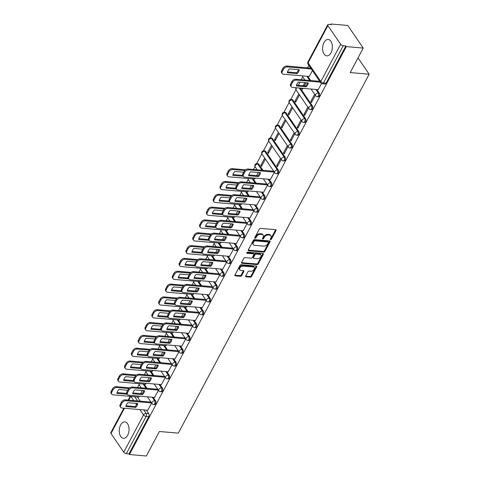<?xml version="1.0" encoding="UTF-8"?>
<svg xmlns="http://www.w3.org/2000/svg" width="480" height="480" viewBox="0 0 480 480"><rect width="100%" height="100%" fill="white"/><g stroke="black" fill="none" stroke-linecap="round" stroke-linejoin="round"><path stroke-width="0.72" d="M270.564 239.646A0.726 0.474 145.7 0 0 271.446 239.13L276.006 230.556A1.038 0.678 145.7 0 0 276.024 229.902A1.038 0.678 145.7 0 0 275.598 229.68L260.58 228.384A1.038 0.678 145.7 0 0 259.32 229.116L254.76 237.69A0.726 0.474 145.7 0 0 255.93 237.792L256.518 236.682A3.318 2.172 145.7 0 1 260.562 234.33L261.81 234.438A3.318 2.172 145.7 0 1 263.178 235.152A3.318 2.172 145.7 0 1 263.112 237.252L262.518 238.362A0.726 0.474 145.7 0 0 263.688 238.464L264.276 237.354A3.318 2.172 145.7 0 1 268.32 235.002L269.574 235.11A3.318 2.172 145.7 0 1 270.942 235.818A3.318 2.172 145.7 0 1 270.87 237.924L270.276 239.034A0.726 0.474 145.7 0 0 270.564 239.646M270.306 238.974A0.726 0.474 145.7 0 0 270.996 238.47L275.556 229.896A1.038 0.678 145.7 0 0 275.64 229.686M254.79 237.636A0.726 0.474 145.7 0 0 255.48 237.132L256.068 236.022L256.518 236.682M262.548 238.302A0.726 0.474 145.7 0 0 263.238 237.804L263.826 236.694L264.276 237.354M262.938 170.304L258.75 164.172A2.112 1.248 -85.1 0 0 258.06 163.71L257.124 163.626A2.112 1.248 94.9 0 1 257.814 164.088L262.002 170.226M278.31 170.01L265.572 151.344A2.112 1.248 -85.1 0 0 264.876 150.888L263.946 150.804A2.112 1.248 94.9 0 1 264.636 151.266L277.38 169.932A2.112 1.248 94.9 0 1 277.632 172.326A2.112 1.248 94.9 0 1 276.324 173.682L277.254 173.76A2.112 1.248 -85.1 0 0 278.562 172.404A2.112 1.248 -85.1 0 0 278.31 170.01L277.38 169.932A2.112 1.386 -34.3 0 0 274.806 171.426A2.112 1.386 -34.3 0 0 274.758 172.764A2.112 2.112 0 0 0 276.324 173.682M285.132 157.188L272.388 138.522A2.112 1.248 -85.1 0 0 271.698 138.06L270.762 137.982A2.112 1.248 94.9 0 1 271.452 138.438L284.196 157.104A2.112 1.248 94.9 0 1 284.448 159.498A2.112 1.248 94.9 0 1 283.14 160.854L284.076 160.938A2.112 1.248 -85.1 0 0 285.384 159.582A2.112 1.248 -85.1 0 0 285.132 157.188L284.196 157.104A2.112 1.386 -34.3 0 0 281.622 158.604A2.112 1.386 -34.3 0 0 281.58 159.942A2.112 2.112 0 0 0 283.14 160.854M291.948 144.36L279.21 125.7A2.112 1.248 -85.1 0 0 278.514 125.238L277.584 125.154A2.112 1.248 94.9 0 1 278.274 125.616L291.018 144.282A2.112 1.248 94.9 0 1 291.27 146.676A2.112 1.248 94.9 0 1 289.962 148.032L290.892 148.11A2.112 1.248 -85.1 0 0 292.2 146.754A2.112 1.248 -85.1 0 0 291.948 144.36L291.018 144.282A2.112 1.386 -34.3 0 0 288.444 145.776A2.112 1.386 -34.3 0 0 288.396 147.114A2.112 2.112 0 0 0 289.962 148.032M298.77 131.538L286.026 112.872A2.112 1.248 -85.1 0 0 285.336 112.41L284.4 112.332A2.112 1.248 94.9 0 1 285.09 112.794L297.834 131.454A2.112 1.248 94.9 0 1 298.086 133.848A2.112 1.248 94.9 0 1 296.778 135.204L297.714 135.288A2.112 1.248 -85.1 0 0 299.022 133.932A2.112 1.248 -85.1 0 0 298.77 131.538L297.834 131.454A2.112 1.386 -34.3 0 0 295.26 132.954A2.112 1.386 -34.3 0 0 295.218 134.292A2.112 2.112 0 0 0 296.778 135.204M305.586 118.71L292.848 100.05A2.112 1.248 -85.1 0 0 292.152 99.588L291.222 99.504A2.112 1.248 94.9 0 1 291.912 99.966L304.656 118.632A2.112 1.248 94.9 0 1 304.902 121.026A2.112 1.248 94.9 0 1 303.6 122.382L304.53 122.46A2.112 1.248 -85.1 0 0 305.838 121.104A2.112 1.248 -85.1 0 0 305.586 118.71L304.656 118.632A2.112 1.386 -34.3 0 0 302.082 120.132A2.112 1.386 -34.3 0 0 302.034 121.47A2.112 2.112 0 0 0 303.6 122.382M331.002 52.824A8.238 4.86 -85.1 0 0 332.124 44.31A8.238 4.86 -85.1 0 0 328.2 39.468A8.238 4.86 -85.1 0 0 323.982 42.534A8.238 4.86 -85.1 0 0 322.854 51.042A8.238 4.86 -85.1 0 0 326.784 55.89A8.238 4.86 -85.1 0 0 331.002 52.824M127.662 435.258A8.238 4.86 -85.1 0 0 128.784 426.744A8.238 4.86 -85.1 0 0 124.854 421.902A8.238 4.86 -85.1 0 0 120.636 424.968A8.238 4.86 -85.1 0 0 119.514 433.476A8.238 4.86 -85.1 0 0 123.438 438.324A8.238 4.86 -85.1 0 0 127.662 435.258M245.73 275.922A1.038 0.678 145.7 0 0 245.712 276.582A1.038 0.678 145.7 0 0 246.138 276.804L250.35 277.17A1.038 0.678 145.7 0 0 251.616 276.432L256.674 266.91A1.038 0.678 145.7 0 0 256.698 266.256A1.038 0.678 145.7 0 0 256.272 266.034L241.254 264.732A1.038 0.678 145.7 0 0 239.988 265.47L234.93 274.992A1.038 0.678 145.7 0 0 234.906 275.646A1.038 0.678 145.7 0 0 235.332 275.868L240.42 276.312A1.038 0.678 145.7 0 0 241.686 275.574L243.852 271.5A1.038 0.678 145.7 0 0 243.876 270.846A1.038 0.678 145.7 0 0 243.444 270.618L240.924 270.402A2.772 1.818 145.7 0 1 239.778 269.808A2.772 1.818 145.7 0 1 240.348 267.348A2.772 1.818 145.7 0 1 243.216 266.088L253.104 266.94A2.772 1.818 145.7 0 1 254.25 267.534A2.772 1.818 145.7 0 1 253.68 269.994A2.772 1.818 145.7 0 1 250.812 271.254L249.162 271.116A1.038 0.678 145.7 0 0 247.896 271.848L245.73 275.922M340.638 44.268L327.894 25.602A2.112 0.996 28 0 1 327.732 24.756A2.112 0.996 28 0 1 328.692 24.432L331.332 24.66L330.882 24L347.79 25.458L363.234 48.084L350.208 72.582L369.162 74.22L178.32 433.14L159.366 431.502L146.34 456L129.432 454.542L346.32 46.62L345.87 45.96L343.236 45.732L323.436 82.974A2.112 1.248 94.9 0 1 322.356 83.76L324.99 83.988A2.112 1.248 94.9 0 0 326.07 83.202L323.436 82.974A2.112 0.996 28 0 1 320.838 81.51L340.638 44.268A2.112 0.996 28 0 0 343.236 45.732M363.234 48.084L346.32 46.62M263.694 252.072A1.038 0.678 145.7 0 0 264.954 251.334L270.018 241.818A1.038 0.678 145.7 0 0 270.042 241.158A1.038 0.678 145.7 0 0 269.616 240.936L254.598 239.64A1.038 0.678 145.7 0 0 253.332 240.372L248.274 249.894A1.038 0.678 145.7 0 0 248.25 250.554A1.038 0.678 145.7 0 0 248.676 250.776L263.694 252.072L263.244 251.412A1.038 0.678 145.7 0 0 264.504 250.68L269.568 241.158A1.038 0.678 145.7 0 0 269.652 240.942M263.346 254.364L258.282 263.886A1.038 0.678 145.7 0 1 257.022 264.618L242.004 263.322A1.038 0.678 145.7 0 1 241.578 263.1A1.038 0.678 145.7 0 1 241.602 262.446L243.768 258.366A1.038 0.678 145.7 0 1 245.028 257.634L251.118 258.162A1.038 0.678 145.7 0 0 252.384 257.424L253.818 254.724A1.038 0.678 145.7 0 0 253.842 254.064A1.038 0.678 145.7 0 0 253.416 253.842L247.074 253.296A0.726 0.474 145.7 0 1 247.674 252.168L262.944 253.482A1.038 0.678 145.7 0 1 263.37 253.704A1.038 0.678 145.7 0 1 263.346 254.364L262.896 253.704L257.832 263.226L258.282 263.886M137.328 396.942L140.196 401.142M146.334 410.136L148.752 413.676L146.118 413.448A2.112 1.248 94.9 0 1 146.148 416.412L126.342 453.654A2.112 0.996 -152 0 1 123.744 452.184L111 433.524A2.112 0.996 -152 0 1 110.838 432.678L123.852 408.192M330.882 24L330.564 24.594M308.874 65.388L307.566 67.854M302.766 76.872L301.254 79.716M299.922 82.218L298.278 85.308M295.95 89.694L290.724 99.522M289.128 102.522L283.902 112.344M282.312 115.344L277.086 125.172M275.49 128.166L270.264 137.994M268.674 140.994L263.448 150.822M261.852 153.816L256.626 163.644M255.036 166.644L253.518 169.488M248.214 179.466L246.702 182.316M241.398 192.294L239.88 195.138M234.576 205.116L233.064 207.966M227.76 217.938L226.248 220.788M220.938 230.766L219.426 233.61M214.122 243.588L212.61 246.438M207.3 256.416L205.788 259.26M200.484 269.238L198.972 272.088M193.662 282.06L192.15 284.91M186.846 294.888L185.334 297.738M180.03 307.71L178.512 310.56M173.208 320.538L171.696 323.382M166.392 333.36L164.874 336.21M159.57 346.188L158.058 349.032M152.754 359.01L151.236 361.86M145.932 371.832L144.42 374.682M139.116 384.66L137.598 387.504M129.432 454.542L128.976 453.882L126.342 453.654M309.18 76.452L312.432 70.602M318.186 89.64L321.57 83.532M301.854 88.23L302.916 88.494M301.764 88.398L302.442 89.388L303 88.332M314.64 94.308L310.77 101.586L311.916 101.688M310.77 101.586L311.442 102.576L315.318 95.298M298.818 93.942L294.948 101.22L296.094 101.322M294.948 101.22L295.62 102.21L299.49 94.932M307.824 107.13L303.948 114.414L305.1 114.51M303.948 114.414L304.626 115.404L308.496 108.12M291.996 106.764L288.126 114.048L289.278 114.144M288.126 114.048L288.804 115.038L292.674 107.754M301.002 119.958L297.132 127.236L298.278 127.338M297.132 127.236L297.804 128.226L301.68 120.948M285.18 119.592L281.31 126.87L282.456 126.972M281.31 126.87L281.982 127.86L285.852 120.582M294.186 132.78L290.31 140.064L291.462 140.16M290.31 140.064L290.988 141.048L294.858 133.77M278.358 132.414L274.488 139.698L275.64 139.794M274.488 139.698L275.166 140.682L279.036 133.404M287.364 145.608L283.494 152.886L284.64 152.982M283.494 152.886L284.172 153.876L288.042 146.592M271.542 145.242L267.672 152.52L268.818 152.622M267.672 152.52L268.344 153.51L272.214 146.226M280.548 158.43L276.672 165.708L277.824 165.81M276.672 165.708L277.35 166.698L281.22 159.42M264.72 158.064L260.85 165.342L262.002 165.444M260.85 165.342L261.528 166.332L265.398 159.054M270.456 179.412L274.404 172.242M254.634 179.046L255.27 178.098M263.634 192.234L267.582 185.07M247.812 191.874L248.448 190.926M256.818 205.062L260.766 197.892M240.996 204.696L241.632 203.748M249.996 217.884L253.944 210.72M234.174 217.518L234.81 216.576M243.18 230.712L247.128 223.542M227.358 230.346L227.994 229.398M236.358 243.534L240.306 236.364M220.536 243.168L221.178 242.226M229.542 256.362L233.49 249.192M213.72 255.996L214.356 255.048M222.72 269.184L226.668 262.014M206.898 268.818L207.54 267.87M215.904 282.006L219.852 274.842M200.082 281.64L200.718 280.698M209.082 294.834L213.03 287.664M193.26 294.468L193.902 293.52M202.266 307.656L206.214 300.486M186.444 307.29L187.08 306.348M195.45 320.484L199.392 313.314M179.622 320.118L180.264 319.17M188.628 333.306L192.576 326.136M172.806 332.94L173.442 331.992M181.812 346.128L185.754 338.964M165.984 345.762L166.626 344.82M174.99 358.956L178.938 351.786M159.168 358.59L159.804 357.642M168.174 371.778L172.116 364.614M152.346 371.412L152.988 370.47M161.352 384.606L165.3 377.436M145.53 384.24L146.166 383.292M154.536 397.428L158.478 390.258M144.15 384.12L147.018 388.32M153.156 397.308L155.574 400.854L154.638 400.77A2.112 1.248 94.9 0 1 154.89 403.164A2.112 1.248 94.9 0 1 153.582 404.52L154.518 404.598A2.112 1.248 -85.1 0 0 155.826 403.248A2.112 1.248 -85.1 0 0 155.574 400.854M150.966 371.292L153.834 375.498M159.972 384.486L162.39 388.026L161.454 387.948A2.112 1.248 94.9 0 1 161.706 390.342A2.112 1.248 94.9 0 1 160.398 391.698L161.334 391.776A2.112 1.248 -85.1 0 0 162.642 390.42A2.112 1.248 -85.1 0 0 162.39 388.026M157.788 358.47L160.656 362.67M166.794 371.658L169.212 375.204L168.276 375.12A2.112 1.248 94.9 0 1 168.528 377.514A2.112 1.248 94.9 0 1 167.22 378.87L168.156 378.954A2.112 1.248 -85.1 0 0 169.464 377.598A2.112 1.248 -85.1 0 0 169.212 375.204M164.604 345.648L167.472 349.848M173.61 358.836L176.028 362.376L175.092 362.298A2.112 1.248 94.9 0 1 175.344 364.692A2.112 1.248 94.9 0 1 174.036 366.048L174.972 366.126A2.112 1.248 -85.1 0 0 176.28 364.77A2.112 1.248 -85.1 0 0 176.028 362.376M171.426 332.82L174.294 337.02M180.432 346.014L182.85 349.554L181.914 349.47A2.112 1.248 94.9 0 1 182.166 351.864A2.112 1.248 94.9 0 1 180.858 353.22L181.794 353.304A2.112 1.248 -85.1 0 0 183.102 351.948A2.112 1.248 -85.1 0 0 182.85 349.554M178.242 319.998L181.11 324.198M187.248 333.186L189.666 336.732L188.73 336.648A2.112 1.248 94.9 0 1 188.982 339.042A2.112 1.248 94.9 0 1 187.674 340.398L188.61 340.476A2.112 1.248 -85.1 0 0 189.918 339.12A2.112 1.248 -85.1 0 0 189.666 336.732M185.064 307.17L187.932 311.376M194.07 320.364L196.488 323.904L195.552 323.826A2.112 1.248 94.9 0 1 195.804 326.22A2.112 1.248 94.9 0 1 194.496 327.576L195.432 327.654A2.112 1.248 -85.1 0 0 196.74 326.298A2.112 1.248 -85.1 0 0 196.488 323.904M191.88 294.348L194.748 298.548M200.886 307.536L203.304 311.082L202.368 310.998A2.112 1.248 94.9 0 1 202.62 313.392A2.112 1.248 94.9 0 1 201.312 314.748L202.248 314.832A2.112 1.248 -85.1 0 0 203.556 313.476A2.112 1.248 -85.1 0 0 203.304 311.082M198.702 281.526L201.57 285.726M207.708 294.714L210.126 298.254L209.19 298.176A2.112 1.248 94.9 0 1 209.442 300.57A2.112 1.248 94.9 0 1 208.134 301.926L209.07 302.004A2.112 1.248 -85.1 0 0 210.378 300.648A2.112 1.248 -85.1 0 0 210.126 298.254M205.518 268.698L208.386 272.898M214.524 281.892L216.942 285.432L216.006 285.348A2.112 1.248 94.9 0 1 216.258 287.742A2.112 1.248 94.9 0 1 214.95 289.098L215.886 289.182A2.112 1.248 -85.1 0 0 217.194 287.826A2.112 1.248 -85.1 0 0 216.942 285.432M212.34 255.876L215.208 260.076M221.346 269.064L223.764 272.604L222.828 272.526A2.112 1.248 94.9 0 1 223.08 274.92A2.112 1.248 94.9 0 1 221.772 276.276L222.708 276.354A2.112 1.248 -85.1 0 0 224.016 274.998A2.112 1.248 -85.1 0 0 223.764 272.604M219.156 243.048L222.024 247.248M228.162 256.242L230.58 259.782L229.644 259.704A2.112 1.248 94.9 0 1 229.896 262.092A2.112 1.248 94.9 0 1 228.588 263.448L229.524 263.532A2.112 1.248 -85.1 0 0 230.832 262.176A2.112 1.248 -85.1 0 0 230.58 259.782M225.978 230.226L228.846 234.426M234.984 243.414L237.402 246.96L236.466 246.876A2.112 1.248 94.9 0 1 236.718 249.27A2.112 1.248 94.9 0 1 235.41 250.626L236.346 250.704A2.112 1.248 -85.1 0 0 237.648 249.354A2.112 1.248 -85.1 0 0 237.402 246.96M232.794 217.398L235.662 221.604M241.8 230.592L244.218 234.132L243.282 234.054A2.112 1.248 94.9 0 1 243.534 236.448A2.112 1.248 94.9 0 1 242.226 237.804L243.162 237.882A2.112 1.248 -85.1 0 0 244.47 236.526A2.112 1.248 -85.1 0 0 244.218 234.132M239.616 204.576L242.484 208.776M248.622 217.764L251.04 221.31L250.104 221.226A2.112 1.248 94.9 0 1 250.356 223.62A2.112 1.248 94.9 0 1 249.048 224.976L249.984 225.06A2.112 1.248 -85.1 0 0 251.286 223.704A2.112 1.248 -85.1 0 0 251.04 221.31M246.432 191.754L249.3 195.954M255.438 204.942L257.856 208.482L256.92 208.404A2.112 1.248 94.9 0 1 257.172 210.798A2.112 1.248 94.9 0 1 255.864 212.154L256.8 212.232A2.112 1.248 -85.1 0 0 258.108 210.876A2.112 1.248 -85.1 0 0 257.856 208.482M253.254 178.926L256.122 183.126M262.26 192.12L264.672 195.66L263.742 195.576A2.112 1.248 94.9 0 1 263.994 197.97A2.112 1.248 94.9 0 1 262.686 199.326L263.616 199.41A2.112 1.248 -85.1 0 0 264.924 198.054A2.112 1.248 -85.1 0 0 264.672 195.66M269.076 179.292L271.494 182.838L270.558 182.754A2.112 1.248 94.9 0 1 270.81 185.148A2.112 1.248 94.9 0 1 269.502 186.504L270.438 186.582A2.112 1.248 -85.1 0 0 271.746 185.226A2.112 1.248 -85.1 0 0 271.494 182.838M300.258 88.092L312.408 105.888L311.472 105.81A2.112 1.248 94.9 0 1 311.724 108.204A2.112 1.248 94.9 0 1 310.416 109.554L311.352 109.638A2.112 1.248 -85.1 0 0 312.66 108.282A2.112 1.248 -85.1 0 0 312.408 105.888M307.806 76.332L310.674 80.532M316.806 89.52L319.224 93.066L318.294 92.982A2.112 1.248 94.9 0 1 318.54 95.376A2.112 1.248 94.9 0 1 317.238 96.732L318.168 96.81A2.112 1.248 -85.1 0 0 319.476 95.46A2.112 1.248 -85.1 0 0 319.224 93.066M369.162 74.22L358.02 57.894M304.824 82.638L303.18 85.734M147.714 410.256L151.662 403.086M138.708 397.062L139.35 396.12M128.976 453.882L148.782 416.64A2.112 1.248 -85.1 0 0 148.752 413.676M345.87 45.96L326.07 83.202M304.332 85.83L305.976 82.74M256.596 175.602L258.24 172.512M249.78 188.43L251.424 185.334M242.958 201.252L244.602 198.162M236.142 214.074L237.786 210.984M229.32 226.902L230.964 223.806M222.504 239.724L224.148 236.634M215.682 252.552L217.326 249.456M208.866 265.374L210.51 262.284M202.044 278.202L203.688 275.106M195.228 291.024L196.872 287.934M188.406 303.846L190.05 300.756M181.59 316.674L183.234 313.578M174.768 329.496L176.418 326.406M167.952 342.324L169.596 339.228M161.136 355.146L162.78 352.056M154.314 367.968L155.958 364.878M147.498 380.796L149.142 377.7M140.676 393.618L142.32 390.528M270.942 235.818L270.486 235.158A3.318 2.172 145.7 0 0 269.124 234.45L269.574 235.11M263.826 236.694A3.318 2.172 145.7 0 1 267.87 234.342L269.124 234.45M263.178 235.152L262.728 234.492A3.318 2.172 145.7 0 0 261.36 233.778L261.81 234.438M256.068 236.022A3.318 2.172 145.7 0 1 260.112 233.67L261.36 233.778M248.19 250.11A1.038 0.678 145.7 0 0 248.226 250.116L263.244 251.412M268.38 242.604A0.726 0.474 145.7 0 0 268.098 241.986L254.916 240.846A0.726 0.474 145.7 0 0 254.028 241.362L253.41 242.532A3.318 2.172 145.7 0 0 253.338 244.632A3.318 2.172 145.7 0 0 254.706 245.346L263.712 246.126A3.318 2.172 145.7 0 0 267.756 243.774L268.38 242.604M268.398 242.142L267.942 241.482A0.726 0.474 145.7 0 0 267.648 241.326L268.098 241.986M253.338 244.632L252.888 243.972A3.318 2.172 145.7 0 1 252.96 241.872L253.578 240.702A0.726 0.474 145.7 0 1 254.466 240.186L267.648 241.326M241.518 262.656A1.038 0.678 145.7 0 0 241.554 262.662L256.572 263.958A1.038 0.678 145.7 0 0 257.832 263.226M253.842 254.064L253.392 253.404A1.038 0.678 145.7 0 0 252.966 253.182L246.804 252.654M257.442 258.708A2.772 1.818 145.7 0 0 260.31 257.442A2.772 1.818 145.7 0 0 260.88 254.982A2.772 1.818 145.7 0 0 259.734 254.388L256.254 254.088A1.038 0.678 145.7 0 0 254.988 254.82L253.554 257.526A1.038 0.678 145.7 0 0 253.53 258.18A1.038 0.678 145.7 0 0 253.956 258.402L257.442 258.708M260.88 254.982L260.43 254.322A2.772 1.818 145.7 0 0 259.284 253.728L259.734 254.388M253.53 258.18L253.08 257.52A1.038 0.678 145.7 0 1 253.098 256.866L254.538 254.16A1.038 0.678 145.7 0 1 255.804 253.428L259.284 253.728M254.25 267.534L253.8 266.874A2.772 1.818 145.7 0 0 252.654 266.28L253.104 266.94M239.778 269.808L239.328 269.148A2.772 1.818 145.7 0 1 239.898 266.688A2.772 1.818 145.7 0 1 242.766 265.428L252.654 266.28M234.846 275.208A1.038 0.678 145.7 0 0 234.882 275.208L239.97 275.652A1.038 0.678 145.7 0 0 241.236 274.914L243.402 270.84A1.038 0.678 145.7 0 0 243.486 270.624M245.646 276.138A1.038 0.678 145.7 0 0 245.688 276.144L249.9 276.51A1.038 0.678 145.7 0 0 251.16 275.772L256.224 266.25A1.038 0.678 145.7 0 0 256.308 266.034M299.238 69.744L289.392 68.892A6.606 4.326 145.7 0 0 287.34 72.756L297.186 73.608A6.606 4.326 145.7 0 0 299.238 69.744M311.328 68.982L287.37 66.912A3.168 2.076 145.7 0 0 283.512 69.162L282.246 71.544A3.168 2.076 145.7 0 0 282.174 73.554A3.168 2.076 145.7 0 0 283.482 74.232L309.312 76.464M298.494 69.678A6.606 4.326 145.7 0 1 296.598 72.75L287.496 71.964M282.174 73.554L281.592 72.696A3.168 2.076 -34.3 0 1 281.658 70.686L282.924 68.304A3.168 2.076 -34.3 0 1 286.788 66.054L287.37 66.912M310.74 68.124L286.788 66.054M296.598 72.75L297.186 73.608M307.5 82.872A6.606 4.326 -34.3 0 1 305.604 85.944L296.502 85.158M320.334 82.176L296.376 80.106A3.168 2.076 145.7 0 0 292.518 82.35L291.246 84.732A3.168 2.076 145.7 0 0 291.18 86.742L290.598 85.884A3.168 2.076 -34.3 0 1 290.664 83.88L291.93 81.492A3.168 2.076 -34.3 0 1 295.794 79.248L319.746 81.318M306.192 86.796A6.606 4.326 -34.3 0 0 308.244 82.938L298.398 82.086A6.606 4.326 -34.3 0 0 296.346 85.95L306.192 86.796L305.604 85.944M291.18 86.742A3.168 2.076 145.7 0 0 292.488 87.42L318.318 89.652M243.672 172.254L234.846 171.492A6.606 4.326 145.7 0 0 232.788 175.356L242.634 176.202A6.606 4.326 145.7 0 0 242.982 175.83M244.71 170.538L232.824 169.512A3.168 2.076 145.7 0 0 228.96 171.756L227.694 174.138A3.168 2.076 145.7 0 0 227.622 176.148A3.168 2.076 145.7 0 0 228.93 176.826L254.76 179.058M242.616 174.714A6.606 4.326 145.7 0 1 242.046 175.35L232.944 174.564M227.622 176.148L227.04 175.29A3.168 2.076 -34.3 0 1 227.106 173.28L228.378 170.898A3.168 2.076 -34.3 0 1 232.236 168.654L232.824 169.512M245.532 169.8L232.236 168.654M242.046 175.35L242.634 176.202M236.856 185.076L228.024 184.314A6.606 4.326 145.7 0 0 225.972 188.178L235.812 189.03A6.606 4.326 145.7 0 0 236.166 188.658M237.888 183.36L226.002 182.334A3.168 2.076 145.7 0 0 222.144 184.578L220.872 186.966A3.168 2.076 145.7 0 0 220.806 188.97A3.168 2.076 145.7 0 0 222.114 189.654L247.944 191.88M235.794 187.542A6.606 4.326 145.7 0 1 235.23 188.172L226.128 187.386M220.806 188.97L220.218 188.112A3.168 2.076 -34.3 0 1 220.29 186.108L221.556 183.726A3.168 2.076 -34.3 0 1 225.42 181.476L226.002 182.334M238.716 182.628L225.42 181.476M235.23 188.172L235.812 189.03M230.034 197.904L221.208 197.142A6.606 4.326 145.7 0 0 219.15 201.006L228.996 201.852A6.606 4.326 145.7 0 0 229.344 201.48M231.072 196.188L219.186 195.162A3.168 2.076 145.7 0 0 215.322 197.406L214.056 199.788A3.168 2.076 145.7 0 0 213.99 201.798A3.168 2.076 145.7 0 0 215.292 202.476L241.122 204.708M228.978 200.364A6.606 4.326 145.7 0 1 228.408 200.994L219.306 200.208M213.99 201.798L213.402 200.94A3.168 2.076 -34.3 0 1 213.468 198.93L214.74 196.548A3.168 2.076 -34.3 0 1 218.598 194.304L219.186 195.162M231.894 195.45L218.598 194.304M228.408 200.994L228.996 201.852M223.218 210.726L214.386 209.964A6.606 4.326 145.7 0 0 212.334 213.828L222.174 214.68A6.606 4.326 145.7 0 0 222.528 214.302M224.25 209.01L212.364 207.984A3.168 2.076 145.7 0 0 208.506 210.228L207.234 212.616A3.168 2.076 145.7 0 0 207.168 214.62A3.168 2.076 145.7 0 0 208.476 215.298L234.306 217.53M222.162 213.192A6.606 4.326 145.7 0 1 221.592 213.822L212.49 213.036M207.168 214.62L206.58 213.762A3.168 2.076 -34.3 0 1 206.652 211.758L207.918 209.37A3.168 2.076 -34.3 0 1 211.782 207.126L212.364 207.984M225.078 208.272L211.782 207.126M221.592 213.822L222.174 214.68M216.396 223.554L207.57 222.786A6.606 4.326 145.7 0 0 205.512 226.65L215.358 227.502A6.606 4.326 145.7 0 0 215.706 227.13M217.434 221.832L205.548 220.806A3.168 2.076 145.7 0 0 201.684 223.056L200.418 225.438A3.168 2.076 145.7 0 0 200.352 227.448A3.168 2.076 145.7 0 0 201.654 228.126L227.484 230.358M215.34 226.014A6.606 4.326 145.7 0 1 214.77 226.644L205.668 225.858M200.352 227.448L199.764 226.59A3.168 2.076 -34.3 0 1 199.83 224.58L201.102 222.198A3.168 2.076 -34.3 0 1 204.96 219.948L205.548 220.806M218.262 221.1L204.96 219.948M214.77 226.644L215.358 227.502M209.58 236.376L200.748 235.614A6.606 4.326 145.7 0 0 198.696 239.478L208.536 240.33A6.606 4.326 145.7 0 0 208.89 239.952M210.612 234.66L198.726 233.634A3.168 2.076 145.7 0 0 194.868 235.878L193.596 238.26A3.168 2.076 145.7 0 0 193.53 240.27A3.168 2.076 145.7 0 0 194.838 240.948L220.668 243.18M208.524 238.836A6.606 4.326 145.7 0 1 207.954 239.472L198.852 238.686M193.53 240.27L192.948 239.412A3.168 2.076 -34.3 0 1 193.014 237.408L194.28 235.02A3.168 2.076 -34.3 0 1 198.144 232.776L198.726 233.634M211.44 233.922L198.144 232.776M207.954 239.472L208.536 240.33M202.758 249.198L193.932 248.436A6.606 4.326 145.7 0 0 191.874 252.3L201.72 253.152A6.606 4.326 145.7 0 0 202.068 252.78M203.796 247.482L191.91 246.456A3.168 2.076 145.7 0 0 188.046 248.706L186.78 251.088A3.168 2.076 145.7 0 0 186.714 253.092A3.168 2.076 145.7 0 0 188.016 253.776L213.846 256.002M201.702 251.664A6.606 4.326 145.7 0 1 201.132 252.294L192.036 251.508M186.714 253.092L186.126 252.24A3.168 2.076 -34.3 0 1 186.192 250.23L187.464 247.848A3.168 2.076 -34.3 0 1 191.322 245.598L191.91 246.456M204.624 246.75L191.322 245.598M201.132 252.294L201.72 253.152M195.942 262.026L187.11 261.264A6.606 4.326 145.7 0 0 185.058 265.128L194.904 265.974A6.606 4.326 145.7 0 0 195.252 265.602M196.974 260.31L185.088 259.284A3.168 2.076 145.7 0 0 181.23 261.528L179.958 263.91A3.168 2.076 145.7 0 0 179.892 265.92A3.168 2.076 145.7 0 0 181.2 266.598L207.03 268.83M194.886 264.486A6.606 4.326 145.7 0 1 194.316 265.116L185.214 264.33M179.892 265.92L179.31 265.062A3.168 2.076 -34.3 0 1 179.376 263.052L180.642 260.67A3.168 2.076 -34.3 0 1 184.506 258.426L185.088 259.284M197.802 259.572L184.506 258.426M194.316 265.116L194.904 265.974M189.12 274.848L180.294 274.086A6.606 4.326 145.7 0 0 178.236 277.95L188.082 278.802A6.606 4.326 145.7 0 0 188.43 278.424M190.158 273.132L178.272 272.106A3.168 2.076 145.7 0 0 174.408 274.35L173.142 276.738A3.168 2.076 145.7 0 0 173.076 278.742A3.168 2.076 145.7 0 0 174.378 279.42L200.208 281.652M188.064 277.314A6.606 4.326 145.7 0 1 187.494 277.944L178.398 277.158M173.076 278.742L172.488 277.884A3.168 2.076 -34.3 0 1 172.554 275.88L173.826 273.492A3.168 2.076 -34.3 0 1 177.684 271.248L178.272 272.106M190.986 272.4L177.684 271.248M187.494 277.944L188.082 278.802M182.304 287.676L173.472 286.908A6.606 4.326 145.7 0 0 171.42 290.772L181.266 291.624A6.606 4.326 145.7 0 0 181.614 291.252M183.336 285.96L171.45 284.928A3.168 2.076 145.7 0 0 167.592 287.178L166.32 289.56A3.168 2.076 145.7 0 0 166.254 291.57A3.168 2.076 145.7 0 0 167.562 292.248L193.392 294.48M181.248 290.136A6.606 4.326 145.7 0 1 180.678 290.766L171.576 289.98M166.254 291.57L165.672 290.712A3.168 2.076 -34.3 0 1 165.738 288.702L167.004 286.32A3.168 2.076 -34.3 0 1 170.868 284.076L171.45 284.928M184.164 285.222L170.868 284.076M180.678 290.766L181.266 291.624M175.482 300.498L166.656 299.736A6.606 4.326 145.7 0 0 164.598 303.6L174.444 304.452A6.606 4.326 145.7 0 0 174.792 304.074M176.52 298.782L164.634 297.756A3.168 2.076 145.7 0 0 160.77 300L159.504 302.388A3.168 2.076 145.7 0 0 159.438 304.392A3.168 2.076 145.7 0 0 160.74 305.07L186.57 307.302M174.426 302.958A6.606 4.326 145.7 0 1 173.862 303.594L164.76 302.808M159.438 304.392L158.85 303.534A3.168 2.076 -34.3 0 1 158.916 301.53L160.188 299.142A3.168 2.076 -34.3 0 1 164.046 296.898L164.634 297.756M177.348 298.044L164.046 296.898M173.862 303.594L174.444 304.452M168.666 313.32L159.834 312.558A6.606 4.326 145.7 0 0 157.782 316.422L167.628 317.274A6.606 4.326 145.7 0 0 167.976 316.902M169.698 311.604L157.812 310.578A3.168 2.076 145.7 0 0 153.954 312.828L152.682 315.21A3.168 2.076 145.7 0 0 152.616 317.22A3.168 2.076 145.7 0 0 153.924 317.898L179.754 320.13M167.61 315.786A6.606 4.326 145.7 0 1 167.04 316.416L157.938 315.63M152.616 317.22L152.034 316.362A3.168 2.076 -34.3 0 1 152.1 314.352L153.366 311.97A3.168 2.076 -34.3 0 1 157.23 309.72L157.812 310.578M170.526 310.872L157.23 309.72M167.04 316.416L167.628 317.274M161.844 326.148L153.018 325.386A6.606 4.326 145.7 0 0 150.96 329.25L160.806 330.096A6.606 4.326 145.7 0 0 161.154 329.724M162.882 324.432L150.996 323.406A3.168 2.076 145.7 0 0 147.132 325.65L145.866 328.032A3.168 2.076 145.7 0 0 145.8 330.042A3.168 2.076 145.7 0 0 147.102 330.72L172.932 332.952M160.788 328.608A6.606 4.326 145.7 0 1 160.224 329.244L151.122 328.458M145.8 330.042L145.212 329.184A3.168 2.076 -34.3 0 1 145.278 327.174L146.55 324.792A3.168 2.076 -34.3 0 1 150.408 322.548L150.996 323.406M163.71 323.694L150.408 322.548M160.224 329.244L160.806 330.096M155.028 338.97L146.196 338.208A6.606 4.326 145.7 0 0 144.144 342.072L153.99 342.924A6.606 4.326 145.7 0 0 154.338 342.552M156.06 337.254L144.174 336.228A3.168 2.076 145.7 0 0 140.316 338.472L139.05 340.86A3.168 2.076 145.7 0 0 138.978 342.864A3.168 2.076 145.7 0 0 140.286 343.548L166.116 345.774M153.972 341.436A6.606 4.326 145.7 0 1 153.402 342.066L144.3 341.28M138.978 342.864L138.396 342.006A3.168 2.076 -34.3 0 1 138.462 340.002L139.728 337.62A3.168 2.076 -34.3 0 1 143.592 335.37L144.174 336.228M156.888 336.522L143.592 335.37M153.402 342.066L153.99 342.924M259.77 172.644A6.606 4.326 -34.3 0 1 257.874 175.716L248.772 174.924M274.296 172.092L248.646 169.878A3.168 2.076 145.7 0 0 244.782 172.122L243.516 174.504A3.168 2.076 145.7 0 0 243.45 176.514L242.862 175.656A3.168 2.076 -34.3 0 1 242.934 173.646L244.2 171.264A3.168 2.076 -34.3 0 1 248.058 169.02L273.714 171.234M258.456 176.568A6.606 4.326 -34.3 0 0 260.514 172.704L250.668 171.858A6.606 4.326 -34.3 0 0 248.61 175.722L258.456 176.568L257.874 175.716M243.45 176.514A3.168 2.076 145.7 0 0 244.758 177.192L270.582 179.424M252.948 185.466A6.606 4.326 -34.3 0 1 251.052 188.538L241.95 187.752M267.48 184.914L241.824 182.7A3.168 2.076 145.7 0 0 237.966 184.944L236.7 187.332A3.168 2.076 145.7 0 0 236.628 189.336L236.046 188.478A3.168 2.076 -34.3 0 1 236.112 186.474L237.378 184.092A3.168 2.076 -34.3 0 1 241.242 181.842L266.892 184.056M251.64 189.396A6.606 4.326 -34.3 0 0 253.692 185.532L243.846 184.68A6.606 4.326 -34.3 0 0 241.794 188.544L251.64 189.396L251.052 188.538M236.628 189.336A3.168 2.076 145.7 0 0 237.936 190.02L263.766 192.246M246.132 198.294A6.606 4.326 -34.3 0 1 244.236 201.36L235.134 200.574M260.658 197.742L235.008 195.528A3.168 2.076 145.7 0 0 231.144 197.772L229.878 200.154A3.168 2.076 145.7 0 0 229.812 202.164L229.224 201.306A3.168 2.076 -34.3 0 1 229.296 199.296L230.562 196.914A3.168 2.076 -34.3 0 1 234.42 194.67L260.076 196.884M244.818 202.218A6.606 4.326 -34.3 0 0 246.876 198.354L237.03 197.508A6.606 4.326 -34.3 0 0 234.972 201.372L244.818 202.218L244.236 201.36M229.812 202.164A3.168 2.076 145.7 0 0 231.12 202.842L256.944 205.074M239.31 211.116A6.606 4.326 -34.3 0 1 237.414 214.188L228.312 213.402M253.842 210.564L228.186 208.35A3.168 2.076 145.7 0 0 224.328 210.594L223.062 212.982A3.168 2.076 145.7 0 0 222.99 214.986L222.408 214.128A3.168 2.076 -34.3 0 1 222.474 212.124L223.74 209.736A3.168 2.076 -34.3 0 1 227.604 207.492L253.254 209.706M238.002 215.046A6.606 4.326 -34.3 0 0 240.054 211.182L230.208 210.33A6.606 4.326 -34.3 0 0 228.156 214.194L238.002 215.046L237.414 214.188M222.99 214.986A3.168 2.076 145.7 0 0 224.298 215.664L250.128 217.896M232.494 223.938A6.606 4.326 -34.3 0 1 230.598 227.01L221.496 226.224M247.026 223.392L221.37 221.172A3.168 2.076 145.7 0 0 217.506 223.422L216.24 225.804A3.168 2.076 145.7 0 0 216.174 227.814L215.586 226.956A3.168 2.076 -34.3 0 1 215.658 224.946L216.924 222.564A3.168 2.076 -34.3 0 1 220.782 220.314L246.438 222.534M231.18 227.868A6.606 4.326 -34.3 0 0 233.238 224.004L223.392 223.152A6.606 4.326 -34.3 0 0 221.34 227.016L231.18 227.868L230.598 227.01M216.174 227.814A3.168 2.076 145.7 0 0 217.482 228.492L243.312 230.724M225.672 236.766A6.606 4.326 -34.3 0 1 223.776 239.838L214.674 239.052M240.204 236.214L214.548 234A3.168 2.076 145.7 0 0 210.69 236.244L209.424 238.626A3.168 2.076 145.7 0 0 209.352 240.636L208.77 239.778A3.168 2.076 -34.3 0 1 208.836 237.774L210.102 235.386A3.168 2.076 -34.3 0 1 213.966 233.142L239.616 235.356M224.364 240.69A6.606 4.326 -34.3 0 0 226.416 236.832L216.57 235.98A6.606 4.326 -34.3 0 0 214.518 239.844L224.364 240.69L223.776 239.838M209.352 240.636A3.168 2.076 145.7 0 0 210.66 241.314L236.49 243.546M218.856 249.588A6.606 4.326 -34.3 0 1 216.96 252.66L207.858 251.874M233.388 249.036L207.732 246.822A3.168 2.076 145.7 0 0 203.868 249.072L202.602 251.454A3.168 2.076 145.7 0 0 202.536 253.458L201.948 252.606A3.168 2.076 -34.3 0 1 202.02 250.596L203.286 248.214A3.168 2.076 -34.3 0 1 207.144 245.964L232.8 248.184M217.542 253.518A6.606 4.326 -34.3 0 0 219.6 249.654L209.754 248.802A6.606 4.326 -34.3 0 0 207.702 252.666L217.542 253.518L216.96 252.66M202.536 253.458A3.168 2.076 145.7 0 0 203.844 254.142L229.674 256.368M212.034 262.416A6.606 4.326 -34.3 0 1 210.138 265.482L201.036 264.696M226.566 261.864L200.916 259.65A3.168 2.076 145.7 0 0 197.052 261.894L195.786 264.276A3.168 2.076 145.7 0 0 195.714 266.286L195.132 265.428A3.168 2.076 -34.3 0 1 195.198 263.418L196.464 261.036A3.168 2.076 -34.3 0 1 200.328 258.792L225.984 261.006M210.726 266.34A6.606 4.326 -34.3 0 0 212.778 262.476L202.932 261.63A6.606 4.326 -34.3 0 0 200.88 265.494L210.726 266.34L210.138 265.482M195.714 266.286A3.168 2.076 145.7 0 0 197.022 266.964L222.852 269.196M205.218 275.238A6.606 4.326 -34.3 0 1 203.322 278.31L194.22 277.524M219.75 274.686L194.094 272.472A3.168 2.076 145.7 0 0 190.236 274.716L188.964 277.104A3.168 2.076 145.7 0 0 188.898 279.108L188.31 278.25A3.168 2.076 -34.3 0 1 188.382 276.246L189.648 273.858A3.168 2.076 -34.3 0 1 193.506 271.614L219.162 273.828M203.904 279.168A6.606 4.326 -34.3 0 0 205.962 275.304L196.116 274.452A6.606 4.326 -34.3 0 0 194.064 278.316L203.904 279.168L203.322 278.31M188.898 279.108A3.168 2.076 145.7 0 0 190.206 279.786L216.036 282.018M198.396 288.06A6.606 4.326 -34.3 0 1 196.5 291.132L187.398 290.346M212.928 287.514L187.278 285.294A3.168 2.076 145.7 0 0 183.414 287.544L182.148 289.926A3.168 2.076 145.7 0 0 182.076 291.936L181.494 291.078A3.168 2.076 -34.3 0 1 181.56 289.068L182.826 286.686A3.168 2.076 -34.3 0 1 186.69 284.442L212.346 286.656M197.088 291.99A6.606 4.326 -34.3 0 0 199.14 288.126L189.294 287.274A6.606 4.326 -34.3 0 0 187.242 291.138L197.088 291.99L196.5 291.132M182.076 291.936A3.168 2.076 145.7 0 0 183.384 292.614L209.214 294.846M191.58 300.888A6.606 4.326 -34.3 0 1 189.684 303.96L180.582 303.174M206.112 300.336L180.456 298.122A3.168 2.076 145.7 0 0 176.598 300.366L175.326 302.754A3.168 2.076 145.7 0 0 175.26 304.758L174.672 303.9A3.168 2.076 -34.3 0 1 174.744 301.896L176.01 299.508A3.168 2.076 -34.3 0 1 179.874 297.264L205.524 299.478M190.266 304.818A6.606 4.326 -34.3 0 0 192.324 300.954L182.478 300.102A6.606 4.326 -34.3 0 0 180.426 303.966L190.266 304.818L189.684 303.96M175.26 304.758A3.168 2.076 145.7 0 0 176.568 305.436L202.398 307.668M184.758 313.71A6.606 4.326 -34.3 0 1 182.862 316.782L173.76 315.996M199.29 313.164L173.64 310.944A3.168 2.076 145.7 0 0 169.776 313.194L168.51 315.576A3.168 2.076 145.7 0 0 168.438 317.58L167.856 316.728A3.168 2.076 -34.3 0 1 167.922 314.718L169.188 312.336A3.168 2.076 -34.3 0 1 173.052 310.086L198.708 312.306M183.45 317.64A6.606 4.326 -34.3 0 0 185.502 313.776L175.662 312.924A6.606 4.326 -34.3 0 0 173.604 316.788L183.45 317.64L182.862 316.782M168.438 317.58A3.168 2.076 145.7 0 0 169.746 318.264L195.576 320.496M177.942 326.538A6.606 4.326 -34.3 0 1 176.046 329.61L166.944 328.818M192.474 325.986L166.818 323.772A3.168 2.076 145.7 0 0 162.96 326.016L161.688 328.398A3.168 2.076 145.7 0 0 161.622 330.408L161.034 329.55A3.168 2.076 -34.3 0 1 161.106 327.54L162.372 325.158A3.168 2.076 -34.3 0 1 166.236 322.914L191.886 325.128M176.628 330.462A6.606 4.326 -34.3 0 0 178.686 326.598L168.84 325.752A6.606 4.326 -34.3 0 0 166.788 329.616L176.628 330.462L176.046 329.61M161.622 330.408A3.168 2.076 145.7 0 0 162.93 331.086L188.76 333.318M171.12 339.36A6.606 4.326 -34.3 0 1 169.224 342.432L160.122 341.646M185.652 338.808L160.002 336.594A3.168 2.076 145.7 0 0 156.138 338.838L154.872 341.226A3.168 2.076 145.7 0 0 154.806 343.23L154.218 342.372A3.168 2.076 -34.3 0 1 154.284 340.368L155.556 337.986A3.168 2.076 -34.3 0 1 159.414 335.736L185.07 337.95M169.812 343.29A6.606 4.326 -34.3 0 0 171.864 339.426L162.024 338.574A6.606 4.326 -34.3 0 0 159.966 342.438L169.812 343.29L169.224 342.432M154.806 343.23A3.168 2.076 145.7 0 0 156.108 343.914L181.938 346.14M164.304 352.188A6.606 4.326 -34.3 0 1 162.408 355.254L153.306 354.468M178.836 351.636L153.18 349.422A3.168 2.076 145.7 0 0 149.322 351.666L148.05 354.048A3.168 2.076 145.7 0 0 147.984 356.058L147.396 355.2A3.168 2.076 -34.3 0 1 147.468 353.19L148.734 350.808A3.168 2.076 -34.3 0 1 152.598 348.564L178.248 350.778M162.99 356.112A6.606 4.326 -34.3 0 0 165.048 352.248L155.202 351.402A6.606 4.326 -34.3 0 0 153.15 355.266L162.99 356.112L162.408 355.254M147.984 356.058A3.168 2.076 145.7 0 0 149.292 356.736L175.122 358.968M148.206 351.798L139.38 351.036A6.606 4.326 145.7 0 0 137.322 354.9L147.168 355.746A6.606 4.326 145.7 0 0 147.516 355.374M149.244 350.082L137.358 349.056A3.168 2.076 145.7 0 0 133.494 351.3L132.228 353.682A3.168 2.076 145.7 0 0 132.162 355.692A3.168 2.076 145.7 0 0 133.464 356.37L159.294 358.602M147.15 354.258A6.606 4.326 145.7 0 1 146.586 354.888L137.484 354.102M132.162 355.692L131.574 354.834A3.168 2.076 -34.3 0 1 131.64 352.824L132.912 350.442A3.168 2.076 -34.3 0 1 136.77 348.198L137.358 349.056M150.072 349.344L136.77 348.198M146.586 354.888L147.168 355.746M157.488 365.01A6.606 4.326 -34.3 0 1 155.586 368.082L146.484 367.296M172.014 364.458L146.364 362.244A3.168 2.076 145.7 0 0 142.5 364.488L141.234 366.876A3.168 2.076 145.7 0 0 141.168 368.88L140.58 368.022A3.168 2.076 -34.3 0 1 140.646 366.018L141.918 363.63A3.168 2.076 -34.3 0 1 145.776 361.386L171.432 363.6M156.174 368.94A6.606 4.326 -34.3 0 0 158.226 365.076L148.386 364.224A6.606 4.326 -34.3 0 0 146.328 368.088L156.174 368.94L155.586 368.082M141.168 368.88A3.168 2.076 145.7 0 0 142.47 369.558L168.3 371.79M141.39 364.62L132.558 363.858A6.606 4.326 145.7 0 0 130.506 367.722L140.352 368.574A6.606 4.326 145.7 0 0 140.7 368.196M142.422 362.904L130.536 361.878A3.168 2.076 145.7 0 0 126.678 364.122L125.412 366.51A3.168 2.076 145.7 0 0 125.34 368.514A3.168 2.076 145.7 0 0 126.648 369.192L152.478 371.424M140.334 367.086A6.606 4.326 145.7 0 1 139.764 367.716L130.662 366.93M125.34 368.514L124.758 367.656A3.168 2.076 -34.3 0 1 124.824 365.652L126.09 363.264A3.168 2.076 -34.3 0 1 129.954 361.02L130.536 361.878M143.25 362.166L129.954 361.02M139.764 367.716L140.352 368.574M150.666 377.832A6.606 4.326 -34.3 0 1 148.77 380.904L139.668 380.118M165.198 377.286L139.542 375.066A3.168 2.076 145.7 0 0 135.684 377.316L134.412 379.698A3.168 2.076 145.7 0 0 134.346 381.708L133.758 380.85A3.168 2.076 -34.3 0 1 133.83 378.84L135.096 376.458A3.168 2.076 -34.3 0 1 138.96 374.208L164.61 376.428M149.352 381.762A6.606 4.326 -34.3 0 0 151.41 377.898L141.564 377.046A6.606 4.326 -34.3 0 0 139.512 380.91L149.352 381.762L148.77 380.904M134.346 381.708A3.168 2.076 145.7 0 0 135.654 382.386L161.484 384.618M134.568 377.448L125.742 376.68A6.606 4.326 145.7 0 0 123.684 380.544L133.53 381.396A6.606 4.326 145.7 0 0 133.878 381.024M135.606 375.726L123.72 374.7A3.168 2.076 145.7 0 0 119.856 376.95L118.59 379.332A3.168 2.076 145.7 0 0 118.524 381.342A3.168 2.076 145.7 0 0 119.826 382.02L145.656 384.252M133.512 379.908A6.606 4.326 145.7 0 1 132.948 380.538L123.846 379.752M118.524 381.342L117.936 380.484A3.168 2.076 -34.3 0 1 118.002 378.474L119.274 376.092A3.168 2.076 -34.3 0 1 123.132 373.842L123.72 374.7M136.434 374.994L123.132 373.842M132.948 380.538L133.53 381.396M143.85 390.66A6.606 4.326 -34.3 0 1 141.948 393.732L132.846 392.946M158.376 390.108L132.726 387.894A3.168 2.076 145.7 0 0 128.862 390.138L127.596 392.52A3.168 2.076 145.7 0 0 127.53 394.53L126.942 393.672A3.168 2.076 -34.3 0 1 127.008 391.668L128.28 389.28A3.168 2.076 -34.3 0 1 132.138 387.036L157.794 389.25M142.536 394.584A6.606 4.326 -34.3 0 0 144.588 390.726L134.748 389.874A6.606 4.326 -34.3 0 0 132.69 393.738L142.536 394.584L141.948 393.732M127.53 394.53A3.168 2.076 145.7 0 0 128.832 395.208L154.662 397.44M127.752 390.27L118.92 389.508A6.606 4.326 145.7 0 0 116.868 393.372L126.714 394.224A6.606 4.326 145.7 0 0 127.062 393.846M128.784 388.554L116.898 387.528A3.168 2.076 145.7 0 0 113.04 389.772L111.774 392.154A3.168 2.076 145.7 0 0 111.702 394.164A3.168 2.076 145.7 0 0 113.01 394.842L138.84 397.074M126.696 392.73A6.606 4.326 145.7 0 1 126.126 393.366L117.024 392.58M111.702 394.164L111.12 393.306A3.168 2.076 -34.3 0 1 111.186 391.302L112.452 388.914A3.168 2.076 -34.3 0 1 116.316 386.67L116.898 387.528M129.612 387.816L116.316 386.67M126.126 393.366L126.714 394.224M137.028 403.482A6.606 4.326 -34.3 0 1 135.132 406.554L126.03 405.768M151.56 402.93L125.904 400.716A3.168 2.076 145.7 0 0 122.046 402.966L120.774 405.348A3.168 2.076 145.7 0 0 120.708 407.352L120.126 406.494A3.168 2.076 -34.3 0 1 120.192 404.49L121.458 402.108A3.168 2.076 -34.3 0 1 125.322 399.858L150.972 402.078M135.714 407.412A6.606 4.326 -34.3 0 0 137.772 403.548L127.926 402.696A6.606 4.326 -34.3 0 0 125.874 406.56L135.714 407.412L135.132 406.554M120.708 407.352A3.168 2.076 145.7 0 0 122.016 408.036L147.846 410.262M270.996 238.47L271.446 239.13M255.48 237.132L255.93 237.792M263.238 237.804L263.688 238.464M258.75 164.172L257.814 164.088A2.112 1.386 145.7 0 0 255.24 165.588A2.112 1.386 -34.3 0 0 255.198 166.926L257.166 169.806M265.572 151.344L264.636 151.266A2.112 1.386 145.7 0 0 262.062 152.76A2.112 1.386 -34.3 0 0 262.014 154.098L274.758 172.764M272.388 138.522L271.452 138.438A2.112 1.386 145.7 0 0 268.878 139.938A2.112 1.386 -34.3 0 0 268.836 141.276L281.58 159.942M279.21 125.7L278.274 125.616A2.112 1.386 145.7 0 0 275.7 127.116A2.112 1.386 -34.3 0 0 275.652 128.454L288.396 147.114M286.026 112.872L285.09 112.794A2.112 1.386 145.7 0 0 282.516 114.288A2.112 1.386 -34.3 0 0 282.474 115.626L295.218 134.292M292.848 100.05L291.912 99.966A2.112 1.386 145.7 0 0 289.338 101.466A2.112 1.386 -34.3 0 0 289.29 102.804L302.034 121.47M134.694 396.714L137.562 400.92M143.7 409.908L146.118 413.448A2.112 1.386 -34.3 0 0 143.544 414.948L139.878 409.578M136.536 404.682L135.636 403.362M133.74 400.59L130.872 396.384M130.752 396.378L128.742 400.158M124.44 408.246L111 433.524M123.744 452.184L143.544 414.948A2.112 0.996 28 0 0 146.148 416.412L148.782 416.64M327.894 25.602L308.094 62.844L320.838 81.51A2.112 1.386 145.7 0 0 320.79 82.848A2.112 2.112 0 0 0 322.356 83.76M143.214 384.036L146.082 388.242M152.22 397.23L154.638 400.77A2.112 1.386 -34.3 0 0 152.064 402.27A2.112 1.386 -34.3 0 0 152.016 403.608A2.112 2.112 0 0 0 153.582 404.52M150.036 371.214L152.904 375.414M159.036 384.402L161.454 387.948A2.112 1.386 -34.3 0 0 158.88 389.442A2.112 1.386 -34.3 0 0 158.838 390.78A2.112 2.112 0 0 0 160.398 391.698M156.852 358.392L159.72 362.592M165.858 371.58L168.276 375.12A2.112 1.386 -34.3 0 0 165.702 376.62A2.112 1.386 -34.3 0 0 165.654 377.958A2.112 2.112 0 0 0 167.22 378.87M163.674 345.564L166.542 349.764M172.674 358.758L175.092 362.298A2.112 1.386 -34.3 0 0 172.518 363.792A2.112 1.386 -34.3 0 0 172.476 365.13A2.112 2.112 0 0 0 174.036 366.048M170.49 332.742L173.358 336.942M179.496 345.93L181.914 349.47A2.112 1.386 -34.3 0 0 179.34 350.97A2.112 1.386 -34.3 0 0 179.292 352.308A2.112 2.112 0 0 0 180.858 353.22M177.312 319.914L180.18 324.12M186.312 333.108L188.73 336.648A2.112 1.386 -34.3 0 0 186.156 338.148A2.112 1.386 -34.3 0 0 186.114 339.486A2.112 2.112 0 0 0 187.674 340.398M184.128 307.092L186.996 311.292M193.134 320.28L195.552 323.826A2.112 1.386 -34.3 0 0 192.978 325.32A2.112 1.386 -34.3 0 0 192.93 326.658A2.112 2.112 0 0 0 194.496 327.576M190.95 294.27L193.812 298.47M199.95 307.458L202.368 310.998A2.112 1.386 -34.3 0 0 199.794 312.498A2.112 1.386 -34.3 0 0 199.752 313.836A2.112 2.112 0 0 0 201.312 314.748M197.766 281.442L200.634 285.642M206.772 294.63L209.19 298.176A2.112 1.386 -34.3 0 0 206.616 299.67A2.112 1.386 -34.3 0 0 206.568 301.008A2.112 2.112 0 0 0 208.134 301.926M204.582 268.62L207.45 272.82M213.588 281.808L216.006 285.348A2.112 1.386 -34.3 0 0 213.432 286.848A2.112 1.386 -34.3 0 0 213.39 288.186A2.112 2.112 0 0 0 214.95 289.098M211.404 255.792L214.272 259.992M220.41 268.986L222.828 272.526A2.112 1.386 -34.3 0 0 220.254 274.026A2.112 1.386 -34.3 0 0 220.206 275.364A2.112 2.112 0 0 0 221.772 276.276M218.22 242.97L221.088 247.17M227.226 256.158L229.644 259.704A2.112 1.386 -34.3 0 0 227.07 261.198A2.112 1.386 -34.3 0 0 227.028 262.536A2.112 2.112 0 0 0 228.588 263.448M225.042 230.142L227.91 234.348M234.048 243.336L236.466 246.876A2.112 1.386 -34.3 0 0 233.892 248.376A2.112 1.386 -34.3 0 0 233.844 249.714A2.112 2.112 0 0 0 235.41 250.626M231.858 217.32L234.726 221.52M240.864 230.508L243.282 234.054A2.112 1.386 -34.3 0 0 240.708 235.548A2.112 1.386 -34.3 0 0 240.666 236.886A2.112 2.112 0 0 0 242.226 237.804M238.68 204.498L241.548 208.698M247.686 217.686L250.104 221.226A2.112 1.386 -34.3 0 0 247.53 222.726A2.112 1.386 -34.3 0 0 247.482 224.064A2.112 2.112 0 0 0 249.048 224.976M245.496 191.67L248.364 195.87M254.502 204.864L256.92 208.404A2.112 1.386 -34.3 0 0 254.346 209.898A2.112 1.386 -34.3 0 0 254.304 211.236A2.112 2.112 0 0 0 255.864 212.154M252.318 178.848L255.186 183.048M261.324 192.036L263.742 195.576A2.112 1.386 -34.3 0 0 261.168 197.076A2.112 1.386 -34.3 0 0 261.12 198.414A2.112 2.112 0 0 0 262.686 199.326M268.14 179.214L270.558 182.754A2.112 1.386 -34.3 0 0 267.984 184.254A2.112 1.386 -34.3 0 0 267.942 185.592A2.112 2.112 0 0 0 269.502 186.504M299.322 88.014L311.472 105.81A2.112 1.386 -34.3 0 0 308.898 107.304A2.112 1.386 -34.3 0 0 308.856 108.642A2.112 2.112 0 0 0 310.416 109.554M306.87 76.248L309.738 80.454M315.876 89.442L318.294 92.982A2.112 1.386 -34.3 0 0 315.72 94.482A2.112 1.386 -34.3 0 0 315.672 95.82A2.112 2.112 0 0 0 317.238 96.732M304.896 80.034L302.928 77.154A2.112 1.386 -34.3 0 1 302.928 75.912M308.856 108.642L296.112 89.976A2.112 1.386 -34.3 0 1 296.154 88.638A2.112 1.386 145.7 0 1 296.868 87.798M250.344 182.628L248.376 179.748A2.112 1.386 -34.3 0 1 248.376 178.506M243.528 195.456L241.56 192.576A2.112 1.386 -34.3 0 1 241.56 191.328M236.706 208.278L234.738 205.398A2.112 1.386 -34.3 0 1 234.738 204.156M229.89 221.1L227.922 218.226A2.112 1.386 -34.3 0 1 227.922 216.978M223.068 233.928L221.106 231.048A2.112 1.386 -34.3 0 1 221.1 229.806M216.252 246.75L214.284 243.87A2.112 1.386 -34.3 0 1 214.284 242.628M209.43 259.578L207.468 256.698A2.112 1.386 -34.3 0 1 207.462 255.456M202.614 272.4L200.646 269.52A2.112 1.386 -34.3 0 1 200.646 268.278M195.792 285.228L193.83 282.348A2.112 1.386 -34.3 0 1 193.824 281.1M188.976 298.05L187.008 295.17A2.112 1.386 -34.3 0 1 187.008 293.928M182.154 310.872L180.192 307.992A2.112 1.386 -34.3 0 1 180.186 306.75M175.338 323.7L173.37 320.82A2.112 1.386 -34.3 0 1 173.37 319.578M168.516 336.522L166.554 333.642A2.112 1.386 -34.3 0 1 166.548 332.4M161.7 349.35L159.732 346.47A2.112 1.386 -34.3 0 1 159.732 345.222M154.878 362.172L152.916 359.292A2.112 1.386 -34.3 0 1 152.91 358.05M148.062 374.994L146.094 372.12A2.112 1.386 -34.3 0 1 146.094 370.872M141.24 387.822L139.278 384.942A2.112 1.386 -34.3 0 1 139.272 383.7M308.052 64.182A2.112 1.386 145.7 0 1 308.094 62.844A2.112 0.996 -152 0 1 307.926 61.998A2.112 2.112 0 0 0 308.052 64.182L320.79 82.848M267.87 234.342L268.32 235.002M260.112 233.67L260.562 234.33M275.556 229.896L276.006 230.556M248.226 250.116L248.676 250.776M269.568 241.158L270.018 241.818M264.504 250.68L264.954 251.334M254.466 240.186L254.916 240.846M253.578 240.702L254.028 241.362M252.96 241.872L253.41 242.532M256.572 263.958L257.022 264.618M241.554 262.662L242.004 263.322M252.966 253.182L253.416 253.842M246.738 252.804L247.074 253.296M255.804 253.428L256.254 254.088M254.538 254.16L254.988 254.82M253.098 256.866L253.554 257.526M242.766 265.428L243.216 266.088M243.402 270.84L243.852 271.5M241.236 274.914L241.686 275.574M239.97 275.652L240.42 276.312M234.882 275.208L235.332 275.868M256.224 266.25L256.674 266.91M251.16 275.772L251.616 276.432M249.9 276.51L250.35 277.17M245.688 276.144L246.138 276.804M281.658 70.686L282.246 71.544M282.924 68.304L283.512 69.162M296.376 80.106L295.794 79.248M292.518 82.35L291.93 81.492M291.246 84.732L290.664 83.88M227.106 173.28L227.694 174.138M228.378 170.898L228.96 171.756M220.29 186.108L220.872 186.966M221.556 183.726L222.144 184.578M213.468 198.93L214.056 199.788M214.74 196.548L215.322 197.406M206.652 211.758L207.234 212.616M207.918 209.37L208.506 210.228M199.83 224.58L200.418 225.438M201.102 222.198L201.684 223.056M193.014 237.408L193.596 238.26M194.28 235.02L194.868 235.878M186.192 250.23L186.78 251.088M187.464 247.848L188.046 248.706M179.376 263.052L179.958 263.91M180.642 260.67L181.23 261.528M172.554 275.88L173.142 276.738M173.826 273.492L174.408 274.35M165.738 288.702L166.32 289.56M167.004 286.32L167.592 287.178M158.916 301.53L159.504 302.388M160.188 299.142L160.77 300M152.1 314.352L152.682 315.21M153.366 311.97L153.954 312.828M145.278 327.174L145.866 328.032M146.55 324.792L147.132 325.65M138.462 340.002L139.05 340.86M139.728 337.62L140.316 338.472M248.646 169.878L248.058 169.02M244.782 172.122L244.2 171.264M243.516 174.504L242.934 173.646M241.824 182.7L241.242 181.842M237.966 184.944L237.378 184.092M236.7 187.332L236.112 186.474M235.008 195.528L234.42 194.67M231.144 197.772L230.562 196.914M229.878 200.154L229.296 199.296M228.186 208.35L227.604 207.492M224.328 210.594L223.74 209.736M223.062 212.982L222.474 212.124M221.37 221.172L220.782 220.314M217.506 223.422L216.924 222.564M216.24 225.804L215.658 224.946M214.548 234L213.966 233.142M210.69 236.244L210.102 235.386M209.424 238.626L208.836 237.774M207.732 246.822L207.144 245.964M203.868 249.072L203.286 248.214M202.602 251.454L202.02 250.596M200.916 259.65L200.328 258.792M197.052 261.894L196.464 261.036M195.786 264.276L195.198 263.418M194.094 272.472L193.506 271.614M190.236 274.716L189.648 273.858M188.964 277.104L188.382 276.246M187.278 285.294L186.69 284.442M183.414 287.544L182.826 286.686M182.148 289.926L181.56 289.068M180.456 298.122L179.874 297.264M176.598 300.366L176.01 299.508M175.326 302.754L174.744 301.896M173.64 310.944L173.052 310.086M169.776 313.194L169.188 312.336M168.51 315.576L167.922 314.718M166.818 323.772L166.236 322.914M162.96 326.016L162.372 325.158M161.688 328.398L161.106 327.54M160.002 336.594L159.414 335.736M156.138 338.838L155.556 337.986M154.872 341.226L154.284 340.368M153.18 349.422L152.598 348.564M149.322 351.666L148.734 350.808M148.05 354.048L147.468 353.19M131.64 352.824L132.228 353.682M132.912 350.442L133.494 351.3M146.364 362.244L145.776 361.386M142.5 364.488L141.918 363.63M141.234 366.876L140.646 366.018M124.824 365.652L125.412 366.51M126.09 363.264L126.678 364.122M139.542 375.066L138.96 374.208M135.684 377.316L135.096 376.458M134.412 379.698L133.83 378.84M118.002 378.474L118.59 379.332M119.274 376.092L119.856 376.95M132.726 387.894L132.138 387.036M128.862 390.138L128.28 389.28M127.596 392.52L127.008 391.668M111.186 391.302L111.774 392.154M112.452 388.914L113.04 389.772M125.904 400.716L125.322 399.858M122.046 402.966L121.458 402.108M120.774 405.348L120.192 404.49M315.672 95.82L311.034 89.022M307.272 83.514L306.792 82.812M302.562 75.876A2.112 2.112 0 0 0 302.928 77.154M296.028 87.726A2.112 2.112 0 0 0 296.112 89.976M291.222 99.504A2.112 2.112 0 0 0 289.29 102.804M284.4 112.332A2.112 2.112 0 0 0 282.474 115.626M277.584 125.154A2.112 2.112 0 0 0 275.652 128.454M270.762 137.982A2.112 2.112 0 0 0 268.836 141.276M263.946 150.804A2.112 2.112 0 0 0 262.014 154.098M267.942 185.592L263.298 178.794M259.542 173.286L259.056 172.584M257.124 163.626A2.112 2.112 0 0 0 255.198 166.926M261.12 198.414L256.482 191.616M252.72 186.114L252.24 185.406M248.01 178.476A2.112 2.112 0 0 0 248.376 179.748M254.304 211.236L249.66 204.444M245.904 198.936L245.418 198.228M241.194 191.298A2.112 2.112 0 0 0 241.56 192.576M247.482 224.064L242.844 217.266M239.082 211.758L238.602 211.056M234.372 204.126A2.112 2.112 0 0 0 234.738 205.398M240.666 236.886L236.022 230.094M232.266 224.586L231.786 223.878M227.556 216.948A2.112 2.112 0 0 0 227.922 218.226M233.844 249.714L229.206 242.916M225.444 237.408L224.964 236.706M220.734 229.77A2.112 2.112 0 0 0 221.106 231.048M227.028 262.536L222.39 255.744M218.628 250.236L218.148 249.528M213.918 242.598A2.112 2.112 0 0 0 214.284 243.87M220.206 275.364L215.568 268.566M211.806 263.058L211.326 262.35M207.102 255.42A2.112 2.112 0 0 0 207.468 256.698M213.39 288.186L208.752 281.388M204.99 275.88L204.51 275.178M200.28 268.248A2.112 2.112 0 0 0 200.646 269.52M206.568 301.008L201.93 294.216M198.168 288.708L197.688 288M193.464 281.07A2.112 2.112 0 0 0 193.83 282.348M199.752 313.836L195.114 307.038M191.352 301.53L190.872 300.828M186.642 293.898A2.112 2.112 0 0 0 187.008 295.17M192.93 326.658L188.292 319.866M184.53 314.358L184.05 313.65M179.826 306.72A2.112 2.112 0 0 0 180.192 307.992M186.114 339.486L181.476 332.688M177.714 327.18L177.234 326.478M173.004 319.542A2.112 2.112 0 0 0 173.37 320.82M179.292 352.308L174.654 345.51M170.892 340.008L170.412 339.3M166.188 332.37A2.112 2.112 0 0 0 166.554 333.642M172.476 365.13L167.838 358.338M164.076 352.83L163.596 352.122M159.366 345.192A2.112 2.112 0 0 0 159.732 346.47M165.654 377.958L161.016 371.16M157.254 365.652L156.774 364.95M152.55 358.02A2.112 2.112 0 0 0 152.916 359.292M158.838 390.78L154.2 383.988M150.438 378.48L149.958 377.772M145.728 370.842A2.112 2.112 0 0 0 146.094 372.12M152.016 403.608L147.378 396.81M143.622 391.302L143.136 390.6M138.912 383.664A2.112 2.112 0 0 0 139.278 384.942M130.164 396.324L128.154 400.104M327.732 24.756L307.926 61.998"/></g></svg>
